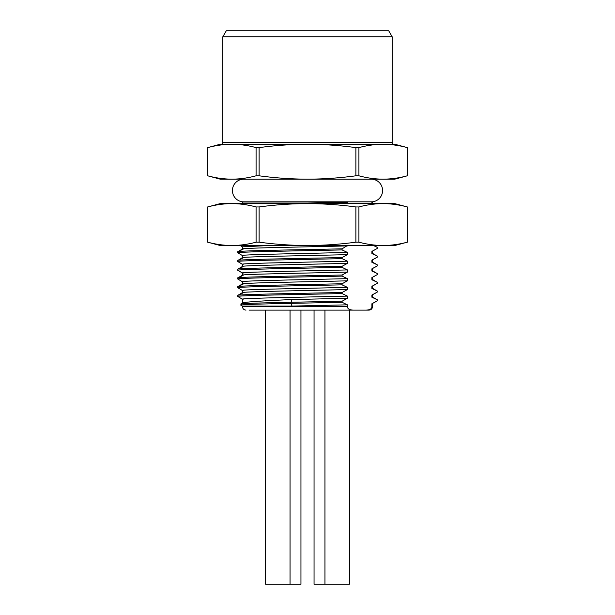 <?xml version="1.0" encoding="UTF-8"?>
<svg xmlns="http://www.w3.org/2000/svg" width="615" height="615" viewBox="0 0 615 615"><rect width="100%" height="100%" fill="white"/><g stroke="black" fill="none" stroke-linecap="round" stroke-linejoin="round"><path stroke-width="0.92" d="M372.521 294.869L372.521 297.03L371.906 297.214L377.241 299.743L377.241 300.835L371.906 303.764L371.906 306.624C371.852 308.845 369.861 310.014 365.925 310.121L353.41 310.121C349.474 310.006 347.483 308.845 347.437 306.624L347.437 304.832L342.094 302.303L342.094 301.212L347.437 298.29L347.437 296.107L342.094 293.578L342.094 292.486L347.437 289.557L347.437 287.374L342.094 284.845L342.094 283.753L347.437 280.832L347.437 278.641L342.094 276.112L342.094 275.02L347.437 272.099L347.437 269.916L342.094 267.387L342.094 266.295L347.437 263.366L347.437 261.183L342.094 258.654L342.094 257.562L347.437 254.641C305.04 255.732 232.378 256.832 243.094 257.931L237.759 260.46L237.759 261.552L242.525 264.335M347.437 254.641L347.437 252.45L342.094 249.921L342.094 248.837L347.437 245.516M243.094 255.748C232.378 254.648 305.04 253.549 347.437 252.45M347.437 245.908C305.04 247.007 232.378 248.106 243.094 249.198L237.759 251.727L237.759 252.819L242.525 255.609M237.759 252.819C235.645 251.858 298.706 250.889 342.094 249.921M342.094 248.837C298.706 249.798 235.645 250.766 237.759 251.727L242.525 248.96M347.437 263.366C305.04 264.465 232.378 265.565 243.094 266.664L237.759 269.193L237.759 270.285L242.525 273.068M347.437 272.099C305.04 273.198 232.378 274.298 243.094 275.389L237.759 277.918L237.759 279.01L242.525 281.801M347.437 280.832C305.04 281.924 232.378 283.023 243.094 284.122L237.759 286.651L237.759 287.743L242.525 290.526M347.437 289.557C305.04 290.657 232.378 291.756 243.094 292.855L237.759 295.385L237.759 296.476L242.525 299.259M231.893 203.611L307.5 203.611C291.456 203.657 275.328 204.772 259.115 206.947L256.086 206.947C248.022 204.78 239.958 203.665 231.893 203.611C223.829 203.665 215.765 204.78 207.701 206.947C215.811 204.772 223.875 203.657 231.893 203.611L220.201 203.611L207.232 207.071L207.232 242.056L220.201 245.516L394.799 245.516L407.768 242.056L407.768 207.071L394.799 203.611L383.107 203.611C391.171 203.665 399.235 204.78 407.299 206.947L407.299 242.179C399.235 244.347 391.171 245.454 383.107 245.516L383.107 245.516C375.089 245.462 367.024 244.355 358.914 242.179L355.885 242.179C339.757 244.347 323.628 245.454 307.5 245.516C291.456 245.462 275.328 244.355 259.115 242.179L256.086 242.179C248.022 244.347 239.958 245.454 231.893 245.516C223.829 245.454 215.765 244.347 207.701 242.179C215.811 244.355 223.875 245.462 231.893 245.516M207.701 206.947L207.701 242.179M355.885 206.947L358.914 206.947C367.024 204.772 375.089 203.657 383.107 203.611L307.5 203.611C323.628 203.665 339.757 204.78 355.885 206.947L355.885 242.179M344.554 203.742L347.437 202.689L347.929 201.828L371.406 201.828L371.906 202.035L371.906 203.611M373.52 245.516L377.241 247.368L377.241 248.46L371.906 251.381L375.665 249.398M372.521 251.212L372.521 253.372L371.906 253.565L371.906 251.381M371.906 253.565L377.241 256.094L377.241 257.185L371.906 260.114L375.665 258.123M372.521 259.945L372.521 262.105L371.906 262.298L371.906 260.114M371.906 262.298L377.241 264.827L377.241 265.918L371.906 268.84L375.665 266.856M372.521 268.678L372.521 270.838L371.906 271.031L371.906 268.84M371.906 271.031L377.241 273.56L377.241 274.644L371.906 277.573L375.665 275.589M372.521 277.403L372.521 279.564L371.906 279.756L371.906 277.573M371.906 279.756L377.241 282.285L377.241 283.377L371.906 286.306L375.665 284.315M372.521 286.136L372.521 288.297L371.906 288.489L371.906 286.306M371.906 288.489L377.241 291.018L377.241 292.11L371.906 295.031L375.665 293.048M371.906 297.214L371.906 295.031M242.479 248.983L242.479 246.823L269.285 245.516M287.528 203.611L343.247 202.366L344.431 203.611M343.247 202.366L347.437 202.689M347.437 202.035L242.479 202.035L242.479 203.611M243.771 179.165A11.347 11.347 0 0 0 232.432 190.05A11.347 11.347 0 0 0 242.848 201.828L347.929 201.828M371.229 179.165A11.347 11.347 0 0 1 382.568 190.05A11.347 11.347 0 0 1 372.152 201.828L372.521 202.035L371.906 202.035M371.406 201.828L372.152 201.828M256.086 175.798L259.115 175.798C275.305 177.989 291.433 179.111 307.5 179.165C323.567 179.111 339.695 177.989 355.885 175.798L358.914 175.798C367.009 177.989 375.073 179.111 383.107 179.165C391.14 179.111 399.204 177.989 407.299 175.798L407.299 147.615C399.204 145.417 391.14 144.294 383.107 144.241L394.799 144.241L407.768 147.738L407.768 175.675L394.799 179.165L220.201 179.165L207.232 175.675L207.232 147.738L220.201 144.241L231.893 144.241L221.069 144.241A1.745 1.745 -90 0 0 222.814 142.496L222.814 36.8L392.186 36.8L392.186 142.496A1.745 1.745 90 0 0 393.931 144.241L383.107 144.241C375.073 144.294 367.009 145.424 358.914 147.615L355.885 147.615C339.695 145.417 323.567 144.294 307.5 144.241L231.893 144.241C223.86 144.294 215.796 145.424 207.701 147.615L207.701 175.798C215.796 177.989 223.86 179.111 231.893 179.165C239.927 179.111 247.991 177.989 256.086 175.798L256.086 147.615C247.991 145.417 239.927 144.294 231.893 144.241M383.107 144.241L307.5 144.241C291.433 144.294 275.305 145.424 259.115 147.615L256.086 147.615M222.814 36.8L226.305 30.75L388.695 30.75L392.186 36.8M377.241 247.368L374.066 245.516M377.241 256.094L372.475 253.326M377.241 264.827L372.475 262.052M377.241 273.56L372.475 270.785M377.241 282.285L372.475 279.518M377.241 291.018L372.475 288.243M377.241 299.743L372.475 296.976M371.906 303.764L375.665 301.773M371.906 306.624L372.521 306.624C372.329 308.73 371.168 309.891 369.023 310.121L365.925 310.121M353.41 310.121L249.075 310.121M290.042 310.121L265.595 310.121L265.595 584.25L290.042 584.25L290.042 310.121M324.958 310.121L314.05 310.121L314.05 584.25L324.958 584.25L324.958 310.121L349.405 310.121L349.405 584.25L324.958 584.25M347.437 306.624L242.479 306.624L242.479 306.086L292.079 306.086L347.437 304.832M241.464 305.34C236.667 304.671 258.631 304.018 290.957 303.356L292.079 306.086M242.479 306.086L240.919 305.163L240.919 304.071L242.618 303.064M241.464 304.248C236.667 303.579 258.631 302.926 290.957 302.265L290.957 303.356L342.094 302.303M347.437 298.29L292.079 299.543L290.957 302.265L342.094 301.212M292.079 299.543C260.483 300.904 237.951 302.265 243.094 303.625M243.094 299.397C232.378 298.298 305.04 297.199 347.437 296.107M237.759 296.476C235.645 295.507 298.706 294.539 342.094 293.578M342.094 292.486C298.706 293.447 235.645 294.416 237.759 295.385L242.525 292.609M243.094 290.664C232.378 289.573 305.04 288.473 347.437 287.374M237.759 287.743C235.645 286.775 298.706 285.814 342.094 284.845M342.094 283.753C298.706 284.722 235.645 285.683 237.759 286.651L242.525 283.876M243.094 281.939C232.378 280.84 305.04 279.74 347.437 278.641M237.759 279.01C235.645 278.049 298.706 277.081 342.094 276.112M342.094 275.02C298.706 275.989 235.645 276.958 237.759 277.918L242.525 275.151M243.094 273.206C232.378 272.107 305.04 271.015 347.437 269.916M237.759 270.285C235.645 269.316 298.706 268.348 342.094 267.387M342.094 266.295C298.706 267.256 235.645 268.225 237.759 269.193L242.525 266.418M243.094 264.473C232.378 263.381 305.04 262.282 347.437 261.183M237.759 261.552C235.645 260.583 298.706 259.622 342.094 258.654M342.094 257.562C298.706 258.531 235.645 259.492 237.759 260.46L242.525 257.685M300.95 310.121L300.95 584.25L290.042 584.25M256.086 206.947L256.086 242.179M259.115 206.947L259.115 242.179M358.914 206.947L358.914 242.179M358.914 175.798L358.914 147.615M355.885 175.798L355.885 147.615M259.115 175.798L259.115 147.615M392.186 142.496L222.814 142.496M242.479 257.716L242.479 255.556M242.525 246.876L240.173 245.516M372.521 203.611L372.521 202.035M372.521 306.624L372.521 303.595M242.479 306.624C242.671 308.73 243.832 309.891 245.977 310.121M242.479 303.141L242.479 299.205M242.479 292.632L242.479 290.472M242.479 283.907L242.479 281.747M242.479 275.174L242.479 273.014M242.479 266.449L242.479 264.289"/></g></svg>
